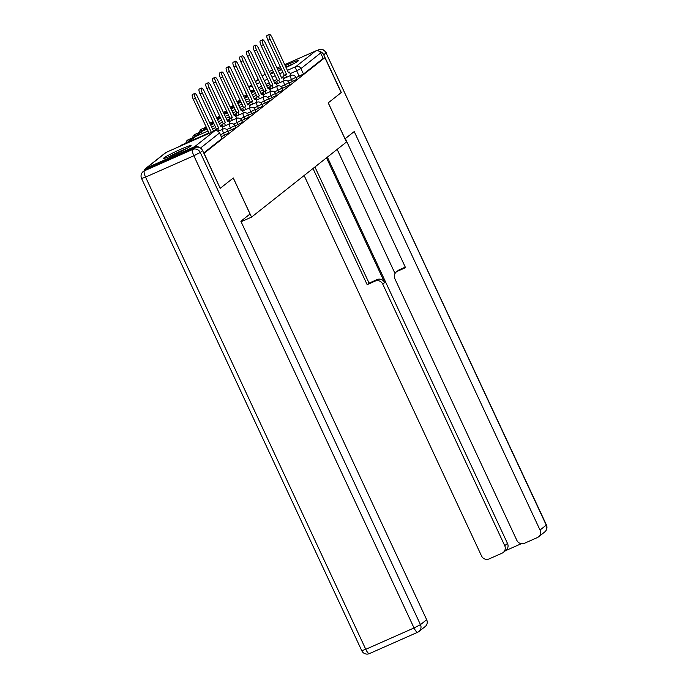 <?xml version="1.0" encoding="UTF-8"?>
<svg xmlns="http://www.w3.org/2000/svg" width="688" height="688" viewBox="0 0 688 688"><rect width="100%" height="100%" fill="white"/><g stroke="black" fill="none" stroke-linecap="round" stroke-linejoin="round"><path stroke-width="1.03" d="M289.244 82.999L296.691 79.395L295.9 77.34L287.937 81.244M282.458 88.365L289.906 84.77L289.115 82.706L281.151 86.619M275.673 93.731L283.121 90.137L282.329 88.073L274.366 91.986M268.888 99.106L276.335 95.503L275.544 93.448L267.58 97.352M262.102 104.473L269.55 100.878L268.759 98.814L260.786 102.727M255.317 109.839L262.764 106.244L261.973 104.18L254.001 108.093M248.531 115.214L255.979 111.611L255.188 109.555L247.216 113.46M241.746 120.581L249.194 116.986L248.402 114.922L240.43 118.835M234.961 125.947L242.408 122.352L241.617 120.288L233.645 124.201M228.175 131.322L235.623 127.719L234.832 125.663L226.859 129.568M221.39 136.688L228.941 132.956L228.046 131.03L220.495 134.753M164.054 157.836A15.145 1.041 -25 0 0 163.641 158.352A15.145 1.041 -25 0 0 175.87 153.785A15.145 1.041 -25 0 0 190.671 146.062A15.145 1.041 -25 0 0 191.092 145.555A15.145 1.041 -25 0 0 178.854 150.122A15.145 1.041 -25 0 0 164.054 157.836M273.282 71.672A15.145 1.041 -25 0 0 271.407 72.894A15.145 1.041 -25 0 0 270.986 73.41A15.145 1.041 -25 0 0 273.798 72.765M278.373 70.967A15.145 1.041 -25 0 0 281.598 69.565M286.053 67.527A15.145 1.041 -25 0 0 298.016 61.12A15.145 1.041 -25 0 0 298.437 60.604A15.145 1.041 -25 0 0 285.176 65.644M280.747 67.751A15.145 1.041 -25 0 0 277.608 69.325M284.72 64.655L315.594 50.998A3.887 3.724 51.6 0 1 320.642 52.993L323.179 58.437L303.477 74.029L296.029 77.624M220.341 188.228L233.301 177.977L251.559 217.116L346.468 142.02L328.21 102.873L341.179 92.613L324.882 57.68L204.052 153.295L220.194 188.297M269.318 71.466L272.525 70.047M277.015 68.06L280.231 66.641M323.179 58.437L324.882 57.68M198.909 147.37A3.887 3.724 -128.4 0 0 194.764 146.613L146.484 167.967A3.887 3.724 -128.4 0 0 144.403 170.59M241.092 221.751L251.559 217.116M203.717 152.968L222.155 138.331L219.618 132.887L200.457 148.092M195.504 98.341L193.285 99.321A4.463 1.238 -113.9 0 1 192.477 94.445L194.695 93.465A4.463 1.238 66.1 0 0 195.504 98.341L211.371 132.371M213.65 131.365L197.508 96.75A4.463 1.238 66.1 0 0 194.695 93.465M193.285 99.321L209.161 133.352M195.039 147.593L146.759 168.947L144.411 170.805L192.692 149.451L195.039 147.593A5.822 5.581 51.6 0 1 202.616 150.595L220.212 188.331L233.258 178.011L250.045 213.994L240.86 221.252L426.68 619.733A5.822 5.581 51.6 0 1 425.175 626.562L418.949 631.489A5.822 5.581 -128.4 0 0 420.454 624.652L426.68 619.733M143.259 171.501A5.822 5.822 0 0 0 141.59 178.527L145.564 177.1L365.758 649.309L414.03 627.955L193.844 155.746L145.564 177.1A5.822 1.617 66.1 0 1 144.411 170.805A5.822 5.581 -128.4 0 0 143.259 171.501L145.607 169.644A5.822 5.581 51.6 0 1 146.759 168.947M344.989 138.847L354.217 131.563L540.028 530.044L546.246 525.116L326.052 52.916L323.704 54.773L341.308 92.51L328.253 102.839L345.041 138.821M326.49 157.827L384.661 282.587L382.752 284.101L504.717 545.661L507.503 543.46A5.822 5.581 51.6 0 1 505.998 550.288L503.212 552.49A5.822 5.581 -128.4 0 0 504.717 545.661M382.752 284.101A5.822 5.581 -128.4 0 0 375.175 281.1L377.093 279.586A5.822 5.581 51.6 0 1 384.661 282.587M312.997 168.5L367.16 284.651L375.175 281.1M304.13 175.517L481.514 555.921A5.822 5.581 -128.4 0 0 489.091 558.923L502.051 553.186A5.822 5.581 -128.4 0 0 503.212 552.49M396.365 271.915L398.283 270.401A5.822 5.581 51.6 0 1 399.436 269.705L397.526 271.218A5.822 5.581 -128.4 0 0 394.86 278.743L516.826 540.304A5.822 5.581 -128.4 0 0 524.402 543.305L537.362 537.569A5.822 5.581 -128.4 0 0 540.028 530.044M505.465 550.71L521.306 543.701M397.526 271.218L405.542 267.666L345.35 138.58M323.704 54.773A5.822 5.581 -128.4 0 0 319.275 51.376M327.359 157.139L507.503 543.46M395.024 273.48L337.163 149.382M399.436 269.705L405.284 267.116M314.915 166.986L369.078 283.129L377.093 279.586M369.078 283.129L367.16 284.651M170.056 156.314A13.106 0.903 155 0 1 180.953 151.033A13.106 0.903 155 0 1 185.399 149.15M186.783 148.419A15.05 1.032 -25 0 0 181.391 150.689A15.05 1.032 -25 0 0 168.603 156.898M278.33 70.873A13.106 0.903 155 0 1 281.461 69.282M285.89 67.175A13.106 0.903 155 0 1 288.306 66.091A13.106 0.903 155 0 1 292.753 64.208M294.137 63.477A15.05 1.032 -25 0 0 288.736 65.747A15.05 1.032 -25 0 0 285.838 67.054M281.401 69.161A15.05 1.032 -25 0 0 278.262 70.735M202.289 92.966L200.07 93.946A4.463 1.238 -113.9 0 1 199.262 89.07L201.481 88.09A4.463 1.238 66.1 0 0 202.289 92.966L218.664 128.08L215.507 129.8L215.903 130.651M223.136 129.043L221.596 125.749L220.659 126.489L204.293 91.384A4.463 1.238 66.1 0 0 201.481 88.09M221.596 125.749L220.538 126.222M218.732 130.987L217.726 128.819M200.07 93.946L216.445 129.06L215.507 129.8M216.445 129.06L218.664 128.08M209.075 87.6L206.856 88.58A4.463 1.238 -113.9 0 1 206.047 83.704L208.266 82.723A4.463 1.238 66.1 0 0 209.075 87.6L225.449 122.705L222.293 124.425L223.308 126.592M229.921 123.677L228.382 120.383L227.444 121.122L211.078 86.017A4.463 1.238 66.1 0 0 208.266 82.723M228.382 120.383L227.324 120.856M225.518 125.612L224.512 123.444M195.452 138.916L194.738 137.385L192.52 138.365L188.65 141.427L188.847 141.84M194.738 137.385L188.65 141.427M206.856 88.58L223.23 123.685L222.293 124.425M223.23 123.685L225.449 122.705M215.86 82.233L213.641 83.214A4.463 1.238 -113.9 0 1 212.833 78.337L215.052 77.357A4.463 1.238 66.1 0 0 215.86 82.233L232.234 117.338L229.078 119.058L230.093 121.226M236.706 118.31L235.167 115.016L234.23 115.756L217.864 80.642A4.463 1.238 66.1 0 0 215.052 77.357M235.167 115.016L234.109 115.481M232.303 120.245L231.297 118.078M202.238 133.541L201.524 132.01L199.314 132.99L195.435 136.052L195.633 136.465M201.524 132.01L195.435 136.052M213.641 83.214L230.016 118.319L229.078 119.058M230.016 118.319L232.234 117.338M222.645 76.858L220.427 77.839A4.463 1.238 -113.9 0 1 219.618 72.962L221.837 71.982A4.463 1.238 66.1 0 0 222.645 76.858L239.02 111.972L235.864 113.692L236.878 115.859M243.492 112.935L241.952 109.641L241.015 110.381L224.649 75.276A4.463 1.238 66.1 0 0 221.837 71.982M241.952 109.641L240.895 110.114M239.089 114.879L238.082 112.712M206.417 127.478L202.22 130.686L202.418 131.098M206.641 127.959L202.22 130.686M220.427 77.839L236.801 112.952L235.864 113.692M236.801 112.952L239.02 111.972M229.431 71.492L227.212 72.472A4.463 1.238 -113.9 0 1 226.404 67.596L228.622 66.616A4.463 1.238 66.1 0 0 229.431 71.492L245.805 106.597L242.649 108.317L243.664 110.484M250.277 107.569L248.738 104.275L247.8 105.015L231.435 69.909A4.463 1.238 66.1 0 0 228.622 66.616M248.738 104.275L247.68 104.748M245.874 109.504L244.868 107.337M213.203 122.111L210.339 124.27M213.426 122.593L210.511 124.648M227.212 72.472L243.586 107.577L242.649 108.317M243.586 107.577L245.805 106.597M236.216 66.125L233.997 67.106A4.463 1.238 -113.9 0 1 233.189 62.23L235.408 61.249A4.463 1.238 66.1 0 0 236.216 66.125L252.591 101.231L249.434 102.951L250.449 105.118M257.063 102.202L255.523 98.909L254.586 99.648L238.22 64.534A4.463 1.238 66.1 0 0 235.408 61.249M255.523 98.909L254.465 99.373M252.659 104.137L251.653 101.97M219.988 116.745L217.124 118.895M220.212 117.227L217.296 119.282M233.997 67.106L250.372 102.211L249.434 102.951M250.372 102.211L252.591 101.231M243.002 60.75L240.783 61.731A4.463 1.238 -113.9 0 1 239.974 56.855L242.193 55.874A4.463 1.238 66.1 0 0 243.002 60.75L259.376 95.864L256.22 97.584L257.235 99.751M263.848 96.827L262.309 93.534L261.371 94.273L245.005 59.168A4.463 1.238 66.1 0 0 242.193 55.874M262.309 93.534L261.251 94.007M259.445 98.771L258.439 96.604M226.773 111.37L223.91 113.529M226.997 111.852L224.082 113.916M240.783 61.731L257.157 96.845L256.22 97.584M257.157 96.845L259.376 95.864M249.787 55.384L247.568 56.364A4.463 1.238 -113.9 0 1 246.76 51.488L248.979 50.508A4.463 1.238 66.1 0 0 249.787 55.384L266.161 90.489L263.005 92.209L264.02 94.376M270.633 91.461L269.094 88.167L268.157 88.907L251.791 53.802A4.463 1.238 66.1 0 0 248.979 50.508M269.094 88.167L268.036 88.64M266.239 93.396L265.224 91.229M233.559 106.004L230.695 108.162M233.782 106.485L230.867 108.541M247.568 56.364L263.943 91.47L263.005 92.209M263.943 91.47L266.161 90.489M256.572 50.018L254.354 50.998A4.463 1.238 -113.9 0 1 253.545 46.122L255.764 45.141A4.463 1.238 66.1 0 0 256.572 50.018L272.947 85.123L269.791 86.843L270.805 89.01M277.419 86.095L275.879 82.801L274.942 83.54L258.576 48.427A4.463 1.238 66.1 0 0 255.764 45.141M275.879 82.801L274.822 83.265M273.024 88.03L272.009 85.862M240.344 100.637L237.48 102.787M240.568 101.119L237.652 103.174M254.354 50.998L270.728 86.103L269.791 86.843M270.728 86.103L272.947 85.123M263.358 44.643L261.139 45.623A4.463 1.238 -113.9 0 1 260.339 40.747L262.549 39.766A4.463 1.238 66.1 0 0 263.358 44.643L279.732 79.756L276.576 81.476L277.591 83.644M284.204 80.72L282.665 77.426L281.727 78.165L265.362 43.06A4.463 1.238 66.1 0 0 262.549 39.766M282.665 77.426L281.607 77.899M279.81 82.663L278.795 80.496M247.13 95.262L244.266 97.421M247.353 95.744L244.438 97.808M261.139 45.623L277.513 80.737L276.576 81.476M277.513 80.737L279.732 79.756M270.143 39.276L267.924 40.257A4.463 1.238 -113.9 0 1 267.125 35.38L269.335 34.4A4.463 1.238 66.1 0 0 270.143 39.276L286.518 74.381L283.361 76.101L284.376 78.269M290.99 75.353L289.45 72.059L288.513 72.799L272.147 37.694A4.463 1.238 66.1 0 0 269.335 34.4M289.45 72.059L288.392 72.532M286.595 77.288L285.58 75.121M253.915 89.896L251.051 92.054M254.139 90.377L251.223 92.433M267.924 40.257L284.299 75.362L283.361 76.101M284.299 75.362L286.518 74.381M292.409 81.597L291.506 79.662A3.887 1.075 -113.9 0 1 290.74 75.465A3.887 1.075 66.1 0 1 290.809 75.422L283.284 78.75M285.623 86.963L284.72 85.037A3.887 1.075 -113.9 0 1 283.955 80.831A3.887 1.075 66.1 0 1 284.024 80.797L276.499 84.125M278.838 92.338L277.935 90.403A3.887 1.075 -113.9 0 1 277.169 86.206A3.887 1.075 66.1 0 1 277.238 86.163L269.713 89.492M272.052 97.705L271.149 95.77A3.887 1.075 -113.9 0 1 270.384 91.573A3.887 1.075 66.1 0 1 270.453 91.53L262.928 94.858M265.267 103.071L264.364 101.145A3.887 1.075 -113.9 0 1 263.599 96.939A3.887 1.075 66.1 0 1 263.667 96.905L256.142 100.233M258.482 108.446L257.579 106.511A3.887 1.075 -113.9 0 1 256.813 102.314A3.887 1.075 66.1 0 1 256.882 102.271L249.357 105.599M251.696 113.812L250.793 111.877A3.887 1.075 -113.9 0 1 250.028 107.681A3.887 1.075 66.1 0 1 250.097 107.638L242.572 110.966M244.911 119.179L244.008 117.252A3.887 1.075 -113.9 0 1 243.242 113.047A3.887 1.075 66.1 0 1 243.311 113.013L235.786 116.341M238.125 124.554L237.222 122.619A3.887 1.075 -113.9 0 1 236.457 118.422A3.887 1.075 66.1 0 1 236.526 118.379L229.001 121.707M231.34 129.92L230.437 127.985A3.887 1.075 -113.9 0 1 229.672 123.788A3.887 1.075 66.1 0 1 229.74 123.745L222.215 127.074M224.555 135.287L223.652 133.36A3.887 1.075 -113.9 0 1 222.886 129.155A3.887 1.075 66.1 0 1 222.955 129.12L218.165 131.236M299.194 76.23L296.657 70.787L290.19 73.642M283.576 76.566L281.426 77.52M276.937 79.507L273.729 80.926M269.24 82.913L266.024 84.332M261.535 86.318L258.327 87.737M253.838 89.724L250.621 91.143M248.867 87.385L252.083 85.966M256.572 83.979L259.78 82.56M264.269 80.573L267.486 79.154M271.975 77.168L275.183 75.74M279.672 73.762L282.888 72.335M287.378 70.357L295.892 66.59L315.594 50.998M265.121 74.089L262.291 76.325M258.335 79.455L255.506 81.691M251.55 84.822L248.721 87.066M194.764 146.613L214.467 131.021L166.186 152.375L146.484 167.967M181.537 145.082A3.887 1.075 66.1 0 0 181.46 145.099A3.887 1.075 66.1 0 0 181.4 145.142A3.887 1.075 66.1 0 0 181.185 145.727M188.323 139.716A3.887 1.075 66.1 0 0 188.245 139.733A3.887 1.075 66.1 0 0 188.185 139.776A3.887 1.075 66.1 0 0 188.237 142.106M195.108 134.341A3.887 1.075 66.1 0 0 195.031 134.366A3.887 1.075 66.1 0 0 194.971 134.409A3.887 1.075 66.1 0 0 195.022 136.74M201.894 128.974A3.887 1.075 66.1 0 0 201.816 129A3.887 1.075 66.1 0 0 201.756 129.034A3.887 1.075 66.1 0 0 201.808 131.365M222.052 138.46L219.515 133.016A3.887 3.724 51.6 0 0 214.467 131.021A3.887 1.075 -113.9 0 1 214.527 130.978A3.887 1.075 -113.9 0 1 214.622 130.952M246.098 93.043L246.614 94.978M303.477 74.029L300.94 68.585L296.657 70.787A3.887 1.075 66.1 0 1 295.892 66.59A3.887 3.724 51.6 0 1 300.94 68.585L320.642 52.993M219.618 132.887A3.887 3.887 0 0 0 214.527 130.978L166.255 152.332A3.887 3.887 0 0 0 165.412 152.839A3.887 3.724 -128.4 0 1 166.186 152.375A3.887 1.075 -113.9 0 1 166.255 152.332A3.887 1.075 -113.9 0 1 166.324 152.306M202.616 150.595L200.26 152.452L420.454 624.652L414.03 627.955A5.822 1.617 66.1 0 0 417.693 632.246A5.822 1.617 66.1 0 0 417.797 632.186A5.822 5.581 -128.4 0 0 418.949 631.489A5.822 5.822 0 0 1 417.693 632.246L369.422 653.6A5.822 1.617 -113.9 0 1 365.758 649.309L361.785 650.736A5.822 5.822 0 0 0 369.422 653.6A5.822 1.617 -113.9 0 0 369.516 653.54M200.26 152.452A5.822 5.581 -128.4 0 0 192.692 149.451A5.822 1.617 -113.9 0 0 193.844 155.746L200.26 152.452M317.478 50.706L318.484 49.914L316.686 50.706M544.741 531.953A5.822 5.822 0 0 0 546.41 524.918L546.246 525.116A5.822 5.581 51.6 0 1 544.741 531.953L538.523 536.872M326.215 52.718A5.822 5.822 0 0 0 318.578 49.854A5.822 1.617 -113.9 0 0 318.484 49.914A5.822 5.581 51.6 0 1 326.052 52.916L546.41 524.918M316.643 50.706L318.578 49.854A5.822 1.617 -113.9 0 1 318.716 49.811M228.046 131.03A3.887 3.887 0 0 0 222.955 129.12M208.963 132.939L181.46 145.099A3.887 3.887 0 0 0 179.972 146.26M213.452 130.952L215.602 129.998M234.832 125.663A3.887 3.887 0 0 0 229.74 123.745M208.051 130.978L188.245 139.733A3.887 3.887 0 0 0 185.941 143.121M212.54 128.991L215.748 127.572M220.237 125.586L222.387 124.631M241.617 120.288A3.887 3.887 0 0 0 236.526 118.379M207.131 129.009L195.031 134.366A3.887 3.887 0 0 0 192.726 137.755M211.62 127.031L214.837 125.603M219.326 123.625L222.534 122.197M227.023 120.211L229.173 119.265M248.402 114.922A3.887 3.887 0 0 0 243.311 113.013M206.219 127.048L201.816 129A3.887 3.887 0 0 0 199.511 132.388M210.709 125.061L213.916 123.642M218.406 121.656L221.622 120.237M226.111 118.25L229.319 116.831M233.808 114.844L235.958 113.89M255.188 109.555A3.887 3.887 0 0 0 250.097 107.638M209.788 123.1L213.005 121.681M217.494 119.695L220.702 118.276M225.191 116.289L228.407 114.87M232.897 112.884L236.104 111.465M240.594 109.478L242.744 108.523M261.973 104.18A3.887 3.887 0 0 0 256.882 102.271M216.574 117.734L219.79 116.315M224.279 114.328L227.487 112.901M231.976 110.923L235.193 109.495M239.682 107.517L242.89 106.09M247.379 104.103L249.529 103.157M268.759 98.814A3.887 3.887 0 0 0 263.667 96.905M223.359 112.359L226.576 110.94M231.065 108.953L234.273 107.534M238.762 105.548L241.978 104.129M246.467 102.142L249.675 100.723M254.164 98.737L256.314 97.791M275.544 93.448A3.887 3.887 0 0 0 270.453 91.53M230.145 106.993L233.361 105.574M237.85 103.587L241.058 102.168M245.547 100.181L248.764 98.762M253.253 96.776L256.461 95.357M260.95 93.37L263.1 92.416M282.329 88.073A3.887 3.887 0 0 0 277.238 86.163M236.93 101.626L240.146 100.207M244.636 98.221L247.843 96.802M252.333 94.815L255.549 93.387M260.038 91.409L263.246 89.982M267.735 87.995L269.885 87.049M289.115 82.706A3.887 3.887 0 0 0 284.024 80.797M243.715 96.251L246.932 94.832M251.421 92.846L254.629 91.427M259.118 89.44L262.334 88.021M266.824 86.034L270.031 84.615M274.521 82.629L276.671 81.683M295.9 77.34A3.887 3.887 0 0 0 290.809 75.422M265.069 73.977L262.24 76.222M258.284 79.352L255.454 81.588M251.498 84.719L248.669 86.955M245.367 91.487A3.887 3.887 0 0 0 245.728 93.095M165.412 152.839L145.71 168.431M141.59 178.527L361.785 650.736"/></g></svg>
